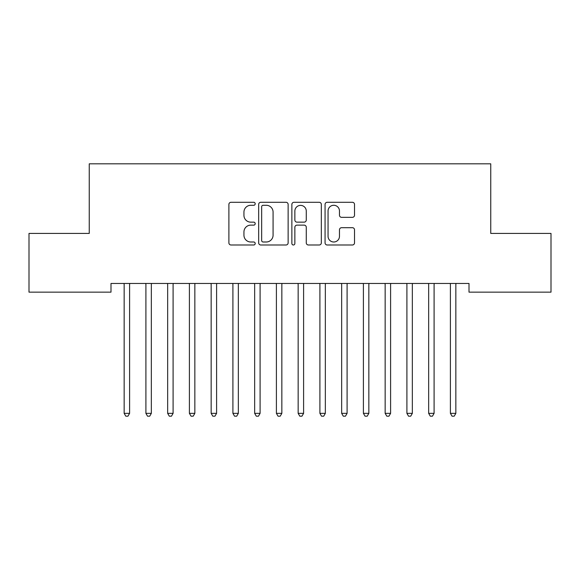 <?xml version="1.0" encoding="UTF-8"?>
<svg xmlns="http://www.w3.org/2000/svg" width="580" height="580" viewBox="0 0 580 580"><rect width="100%" height="100%" fill="white"/><g stroke="black" fill="none" stroke-linecap="round" stroke-linejoin="round"><path stroke-width="0.87" d="M255.2 203.783A1.494 1.494 0 0 0 253.706 202.289L231.021 202.289A2.131 2.131 0 0 0 228.89 204.428L228.89 242.853A2.131 2.131 0 0 0 231.021 244.992L253.706 244.992A1.494 1.494 0 0 0 255.2 243.499A1.494 1.494 0 0 0 253.706 241.998L250.77 241.998A6.829 6.829 0 0 1 243.941 235.168L243.941 231.964A6.829 6.829 0 0 1 250.77 225.134L253.706 225.134A1.494 1.494 0 0 0 255.2 223.641A1.494 1.494 0 0 0 253.706 222.147L250.77 222.147A6.829 6.829 0 0 1 243.941 215.318L243.941 212.113A6.829 6.829 0 0 1 250.77 205.284L253.706 205.284A1.494 1.494 0 0 0 255.2 203.783M352.394 217.34A2.131 2.131 0 0 0 354.525 215.209L354.525 204.428A2.131 2.131 0 0 0 352.394 202.289L327.2 202.289A2.131 2.131 0 0 0 325.068 204.428L325.068 242.853A2.131 2.131 0 0 0 327.2 244.992L352.394 244.992A2.131 2.131 0 0 0 354.525 242.853L354.525 229.832A2.131 2.131 0 0 0 352.394 227.694L341.613 227.694A2.131 2.131 0 0 0 339.474 229.832L339.474 236.292A5.713 5.713 0 0 1 333.768 241.998A5.713 5.713 0 0 1 328.055 236.292L328.055 210.989A5.713 5.713 0 0 1 333.768 205.284A5.713 5.713 0 0 1 339.474 210.989L339.474 215.209A2.131 2.131 0 0 0 341.613 217.34L352.394 217.34M469.002 283.453L110.997 283.453L110.997 292.153L29 292.153L29 233.428L89.247 233.428L89.247 163.828L490.752 163.828L490.752 233.428L551 233.428L551 292.153L469.002 292.153L469.002 283.453M288.13 204.428A2.131 2.131 0 0 0 285.998 202.289L260.804 202.289A2.131 2.131 0 0 0 258.673 204.428L258.673 242.853A2.131 2.131 0 0 0 260.804 244.992L285.998 244.992A2.131 2.131 0 0 0 288.13 242.853L288.13 204.428M294.002 202.289L319.196 202.289A2.131 2.131 0 0 1 321.327 204.428L321.327 242.853A2.131 2.131 0 0 1 319.196 244.992L308.415 244.992A2.131 2.131 0 0 1 306.276 242.853L306.276 227.273A2.131 2.131 0 0 0 304.145 225.134L296.989 225.134A2.131 2.131 0 0 0 294.857 227.273L294.857 243.499A1.494 1.494 0 0 1 293.364 244.992A1.494 1.494 0 0 1 291.87 243.499L291.87 204.428A2.131 2.131 0 0 1 294.002 202.289M263.153 205.284A1.494 1.494 0 0 0 261.66 206.777L261.66 240.504A1.494 1.494 0 0 0 263.153 241.998L266.249 241.998A6.829 6.829 0 0 0 273.079 235.168L273.079 212.113A6.829 6.829 0 0 0 266.249 205.284L263.153 205.284M306.276 211.098A5.713 5.713 0 0 0 300.57 205.385A5.713 5.713 0 0 0 294.857 211.098L294.857 220.008A2.131 2.131 0 0 0 296.989 222.147L304.145 222.147A2.131 2.131 0 0 0 306.276 220.008L306.276 211.098M123.874 283.453L123.997 283.772A2.175 2.175 0 0 1 124.156 284.584L124.156 413.344L129.594 413.344L129.594 284.584A2.175 2.175 0 0 1 129.753 283.772L129.876 283.453M129.594 413.344L127.962 416.172L125.787 416.172L124.156 413.344M145.624 283.453L145.747 283.772A2.175 2.175 0 0 1 145.906 284.584L145.906 413.344L151.344 413.344L151.344 284.584A2.175 2.175 0 0 1 151.503 283.772L151.626 283.453M151.344 413.344L149.713 416.172L147.537 416.172L145.906 413.344M167.374 283.453L167.497 283.772A2.175 2.175 0 0 1 167.656 284.584L167.656 413.344L173.094 413.344L173.094 284.584A2.175 2.175 0 0 1 173.253 283.772L173.376 283.453M173.094 413.344L171.463 416.172L169.287 416.172L167.656 413.344M189.124 283.453L189.247 283.772A2.175 2.175 0 0 1 189.406 284.584L189.406 413.344L194.844 413.344L194.844 284.584A2.175 2.175 0 0 1 195.003 283.772L195.126 283.453M194.844 413.344L193.213 416.172L191.037 416.172L189.406 413.344M210.874 283.453L210.997 283.772A2.175 2.175 0 0 1 211.156 284.584L211.156 413.344L216.594 413.344L216.594 284.584A2.175 2.175 0 0 1 216.753 283.772L216.876 283.453M216.594 413.344L214.963 416.172L212.787 416.172L211.156 413.344M232.624 283.453L232.747 283.772A2.175 2.175 0 0 1 232.906 284.584L232.906 413.344L238.344 413.344L238.344 284.584A2.175 2.175 0 0 1 238.503 283.772L238.626 283.453M238.344 413.344L236.713 416.172L234.537 416.172L232.906 413.344M254.374 283.453L254.497 283.772A2.175 2.175 0 0 1 254.656 284.584L254.656 413.344L260.094 413.344L260.094 284.584A2.175 2.175 0 0 1 260.253 283.772L260.376 283.453M260.094 413.344L258.462 416.172L256.287 416.172L254.656 413.344M276.123 283.453L276.247 283.772A2.175 2.175 0 0 1 276.406 284.584L276.406 413.344L281.844 413.344L281.844 284.584A2.175 2.175 0 0 1 282.003 283.772L282.126 283.453M281.844 413.344L280.212 416.172L278.037 416.172L276.406 413.344M297.873 283.453L297.997 283.772A2.175 2.175 0 0 1 298.156 284.584L298.156 413.344L303.594 413.344L303.594 284.584A2.175 2.175 0 0 1 303.753 283.772L303.876 283.453M303.594 413.344L301.962 416.172L299.787 416.172L298.156 413.344M319.623 283.453L319.747 283.772A2.175 2.175 0 0 1 319.906 284.584L319.906 413.344L325.344 413.344L325.344 284.584A2.175 2.175 0 0 1 325.503 283.772L325.626 283.453M325.344 413.344L323.712 416.172L321.537 416.172L319.906 413.344M341.373 283.453L341.497 283.772A2.175 2.175 0 0 1 341.656 284.584L341.656 413.344L347.094 413.344L347.094 284.584A2.175 2.175 0 0 1 347.253 283.772L347.376 283.453M347.094 413.344L345.462 416.172L343.287 416.172L341.656 413.344M363.123 283.453L363.247 283.772A2.175 2.175 0 0 1 363.406 284.584L363.406 413.344L368.844 413.344L368.844 284.584A2.175 2.175 0 0 1 369.003 283.772L369.126 283.453M368.844 413.344L367.212 416.172L365.037 416.172L363.406 413.344M384.873 283.453L384.997 283.772A2.175 2.175 0 0 1 385.156 284.584L385.156 413.344L390.594 413.344L390.594 284.584A2.175 2.175 0 0 1 390.753 283.772L390.876 283.453M390.594 413.344L388.962 416.172L386.787 416.172L385.156 413.344M406.623 283.453L406.747 283.772A2.175 2.175 0 0 1 406.906 284.584L406.906 413.344L412.344 413.344L412.344 284.584A2.175 2.175 0 0 1 412.503 283.772L412.626 283.453M412.344 413.344L410.712 416.172L408.537 416.172L406.906 413.344M428.373 283.453L428.497 283.772A2.175 2.175 0 0 1 428.656 284.584L428.656 413.344L434.094 413.344L434.094 284.584A2.175 2.175 0 0 1 434.253 283.772L434.376 283.453M434.094 413.344L432.462 416.172L430.287 416.172L428.656 413.344M450.123 283.453L450.247 283.772A2.175 2.175 0 0 1 450.406 284.584L450.406 413.344L455.844 413.344L455.844 284.584A2.175 2.175 0 0 1 456.003 283.772L456.126 283.453M455.844 413.344L454.212 416.172L452.037 416.172L450.406 413.344"/></g></svg>
